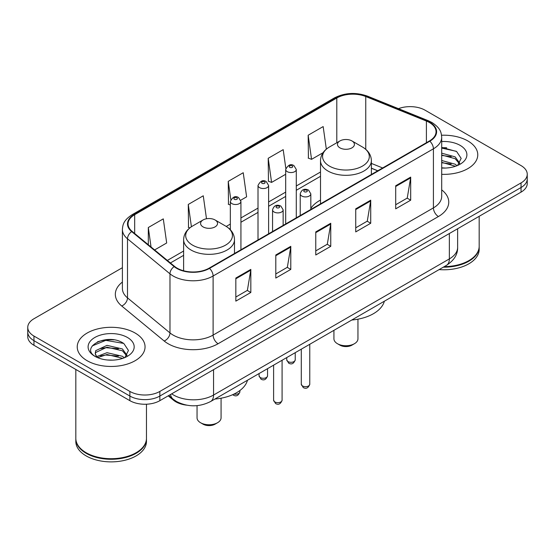 <?xml version="1.0" encoding="UTF-8"?>
<svg xmlns="http://www.w3.org/2000/svg" width="555" height="555" viewBox="0 0 555 555"><rect width="100%" height="100%" fill="white"/><g stroke="black" fill="none" stroke-linecap="round" stroke-linejoin="round"><path stroke-width="0.83" d="M320.506 200.064A37.442 21.617 0 0 0 310.828 208.423M377.705 170.822L371.378 168.262M186.626 405.157A21.194 12.238 180 0 1 173.472 400.183L168.207 395.84M113.969 339.868A28.263 16.317 0 0 0 97.43 341.838M446.685 147.776A28.263 16.317 0 0 0 441.697 147.748M122.398 267.697L33.959 318.75A21.194 12.238 0 0 0 27.75 327.408L27.75 336.635A21.194 12.238 0 0 0 33.959 345.286L129.877 400.668A21.194 12.238 0 0 0 159.854 400.668L521.041 192.134A21.194 12.238 0 0 0 527.25 183.483L527.25 178.87A21.194 12.238 0 0 1 521.041 187.521A21.194 12.238 0 0 0 527.25 178.87L527.25 174.249A21.194 12.238 0 0 0 521.041 165.598L425.123 110.223A21.194 12.238 0 0 0 398.462 108.662M27.75 327.408A21.194 12.238 0 0 0 33.959 336.059L129.877 391.435A21.194 12.238 0 0 0 159.854 391.435L159.854 396.055L521.041 187.521L159.854 396.055A21.194 12.238 0 0 1 129.877 396.055A21.194 12.238 0 0 0 159.854 396.055L159.854 400.668M33.959 336.059L33.959 340.673L129.877 396.055L33.959 340.673A21.194 12.238 0 0 1 27.75 332.022A21.194 12.238 0 0 0 33.959 340.673L33.959 345.286M467.837 140.942A33.91 19.578 0 0 0 441.551 135.247A33.91 19.578 0 0 1 467.837 140.942A33.91 19.578 0 0 1 477.772 154.783A33.91 19.578 0 0 0 467.837 140.942M135.122 333.028A33.91 19.578 0 0 0 98.166 328.789A33.91 19.578 0 0 0 77.228 346.875A33.91 19.578 0 0 0 87.163 360.722A33.91 19.578 0 0 0 124.119 364.961A33.91 19.578 0 0 0 145.056 346.875A33.91 19.578 0 0 0 135.122 333.028A33.91 19.578 0 0 0 98.166 328.789A33.91 19.578 0 0 0 77.228 346.875A33.91 19.578 0 0 0 87.163 360.722A33.91 19.578 0 0 0 124.119 364.961A33.91 19.578 0 0 0 145.056 346.875A33.91 19.578 0 0 0 135.122 333.028M429.417 122.509A22.609 13.049 180 0 1 436.043 131.736A22.609 13.049 180 0 1 429.417 140.97L209.11 268.162A22.609 13.049 180 0 1 174.603 266.421L132.139 231.407A22.609 13.049 180 0 1 128.045 223.922A22.609 13.049 180 0 1 134.671 214.688L336.802 97.992A22.609 13.049 180 0 1 365.752 96.528L426.4 121.045A22.609 13.049 180 0 1 429.417 122.509M429.82 122.273A23.171 13.382 0 0 0 426.726 120.775L366.078 96.258A23.171 13.382 0 0 0 336.399 97.756L134.268 214.459A23.171 13.382 0 0 0 131.674 231.595L174.138 266.608A23.171 13.382 0 0 0 209.506 268.391L429.82 141.199A23.171 13.382 0 0 0 429.82 122.273M235.833 278.055L235.833 301.129L250.825 292.478L250.825 269.404L235.833 278.055M235.833 297.036L247.377 290.369L250.763 270.167A5.654 3.261 -120 0 0 250.825 269.404M247.28 290.431L250.825 292.478M275.8 254.981L275.8 278.055L290.785 269.404L290.785 246.33L275.8 254.981M275.8 273.962L287.344 267.302L290.73 247.093A5.654 3.261 -120 0 0 290.785 246.33M287.24 267.357L290.785 269.404M395.701 185.758L395.701 208.833L410.686 200.182L410.686 177.107L395.701 185.758M395.701 204.739L407.245 198.079L410.624 177.871A5.654 3.261 -120 0 0 410.686 177.107M407.141 198.135L410.686 200.182M355.734 208.833L355.734 231.907L370.719 223.256L370.719 200.182L355.734 208.833M355.734 227.814L367.278 221.154L370.657 200.945A5.654 3.261 -120 0 0 370.719 200.182M367.174 221.209L370.719 223.256M315.767 231.907L315.767 254.981L330.752 246.33L330.752 223.256L315.767 231.907M315.767 250.888L327.311 244.228L330.697 224.019A5.654 3.261 -120 0 0 330.752 223.256M327.207 244.283L330.752 246.33M441.697 174.326A33.91 19.578 0 0 0 477.772 154.783A33.91 19.578 0 0 1 441.697 174.326M159.854 391.435L521.041 182.907A21.194 12.238 0 0 0 527.25 174.249M154.623 249.944L166.68 242.979L163.295 218.871L148.31 227.522L148.31 244.741M285.832 168.429L283.196 149.649L268.211 158.3L268.447 181.235M326.333 149.156L323.163 126.575L308.171 135.226L308.413 158.161M206.488 218.767L203.262 195.797L188.277 204.448L188.52 227.383M240.745 200.216L246.614 196.831L243.229 172.723L228.244 181.374L228.487 204.309M230.339 205.003L228.244 204.219M228.244 181.374L230.797 199.557M268.211 158.3L271.589 182.408L285.686 174.27M271.589 182.408L268.211 181.145M308.171 135.226L311.556 159.334L323.065 152.694M311.556 159.334L308.171 158.071M189.831 227.876L188.277 227.293M188.277 204.448L191.406 226.738M148.31 227.522L151.043 246.996M444.291 266.608A35.326 20.396 0 0 0 468.836 260.635A35.326 20.396 0 0 0 479.18 246.219L479.18 216.304M444.139 266.691A34.972 20.188 0 0 0 468.587 260.781A34.972 20.188 0 0 0 468.711 260.711M443.292 267.184A35.326 20.396 0 0 0 479.18 246.795A35.326 20.396 0 0 0 479.18 246.503M439.109 269.598A35.326 20.396 0 0 0 479.18 249.389L479.18 246.795M441.697 167.825L445.381 168.054M441.697 160.499L455.149 164.197L457.022 165.695M441.697 162.331L455.488 166.264M441.697 153.173L455.149 156.871L459.741 163.212M441.697 155.005L455.149 158.702L459.38 163.683M441.697 168.026A23.039 13.299 0 0 0 460.15 164.19A23.039 13.299 0 0 0 460.15 145.382A23.039 13.299 0 0 0 441.697 141.539M457.563 165.473L461.17 158.39L456.605 151.508L441.697 147.387M441.697 148.095L456.293 151.3M441.697 155.421L451.194 156.683M441.697 162.747L451.194 164.009M333.93 330.322L333.93 338.8A12.009 6.938 0 0 0 337.447 343.705L339.944 345.148A8.478 4.898 0 0 0 351.939 345.148L354.437 343.705A12.009 6.938 0 0 0 357.954 338.8L357.954 319.18M339.944 345.148L337.447 343.705A12.009 6.938 0 0 0 354.437 343.705M339.944 147.859A8.478 4.898 0 0 0 351.939 147.859A8.478 4.898 0 0 0 351.939 140.935L362.464 147.013A23.366 13.487 0 0 1 362.464 166.091A23.366 13.487 0 0 1 329.42 166.091A23.366 13.487 0 0 1 329.42 147.013C323.669 150.433 320.693 154.97 320.506 160.631A25.433 14.687 0 0 0 327.956 171.016A25.433 14.687 0 0 0 355.672 174.201A25.433 14.687 0 0 0 371.378 160.631C371.191 154.97 368.215 150.433 362.464 147.013L351.939 140.935A8.478 4.898 0 0 0 339.944 140.935A8.478 4.898 0 0 0 339.944 147.859M351.766 320.027A38.857 22.436 0 0 0 384.358 301.205M197.046 405.636L197.046 417.832A12.009 6.938 0 0 0 200.563 422.73L203.061 424.173A8.478 4.898 0 0 0 215.056 424.173L217.553 422.73A12.009 6.938 0 0 0 221.07 417.832L221.07 398.206M203.061 424.173L200.563 422.73A12.009 6.938 0 0 0 217.553 422.73M203.061 226.891A8.478 4.898 0 0 0 215.056 226.891A8.478 4.898 0 0 0 215.056 219.967L225.58 226.045A23.366 13.487 0 0 1 225.58 245.123A23.366 13.487 0 0 1 192.536 245.123A23.366 13.487 0 0 1 192.536 226.045C186.785 229.465 183.809 234.002 183.622 239.663A25.433 14.687 0 0 0 191.073 250.048A25.433 14.687 0 0 0 218.795 253.226A25.433 14.687 0 0 0 234.494 239.663C234.307 234.002 231.331 229.465 225.58 226.045L215.056 219.967A8.478 4.898 0 0 0 203.061 219.967A8.478 4.898 0 0 0 203.061 226.891M214.889 399.052A38.857 22.436 0 0 0 247.475 380.237M135.996 452.804A34.972 20.188 0 0 1 135.871 452.873A34.972 20.188 0 0 1 86.413 452.873L86.164 452.727A35.326 20.396 0 0 0 136.121 452.727A35.326 20.396 0 0 0 146.464 438.304L146.464 404.213M75.82 438.596A35.326 20.396 0 0 0 75.82 438.887A35.326 20.396 0 0 0 86.164 453.303A35.326 20.396 0 0 0 124.66 457.729A35.326 20.396 0 0 0 146.464 438.887A35.326 20.396 0 0 0 146.464 438.596M75.82 438.887L75.82 441.482A35.326 20.396 0 0 0 86.164 455.905A35.326 20.396 0 0 0 124.66 460.324A35.326 20.396 0 0 0 146.464 441.482L146.464 438.887M107.281 359.987L112.665 360.146M96.723 356.608L107.011 352.682L122.433 356.289L124.306 357.788M97.666 357.593L107.011 354.513L122.773 358.357M96.882 357.323L95.231 353.452A15.97 9.22 0 0 0 97.812 357.718M95.231 353.452L95.717 350.656L107.011 345.356L122.433 348.963L127.026 355.304M95.273 353.674L95.717 352.487L107.011 347.187L122.433 350.795L126.665 355.776M124.847 357.566L128.455 350.476L123.89 343.6C107.732 331.98 79.004 347.291 95.592 356.678L95.675 356.733M127.428 337.468A23.039 13.299 0 0 0 94.849 337.468A23.039 13.299 0 0 0 94.849 356.282A23.039 13.299 0 0 0 127.428 356.282A23.039 13.299 0 0 0 127.428 337.468M75.82 369.457L75.82 438.304A35.326 20.396 0 0 0 86.164 452.727L86.413 452.873M92.227 345.911L105.748 340.361L123.578 343.392M100.677 348.609L105.748 347.687L118.479 348.776M100.677 355.935L105.748 355.013L118.479 356.102M96.632 356.49L97.021 356.31M173.472 399.461L173.472 400.183M171.689 393.828A28.263 16.317 0 0 0 173.59 395.042A28.263 16.317 0 0 0 213.557 395.042L449.356 258.907A28.263 16.317 0 0 0 457.632 247.37C457.84 254.384 454.101 260.385 446.428 265.373L210.629 401.515A14.132 8.159 60 0 0 213.557 395.042L213.557 369.658M449.356 233.523L449.356 258.907A14.132 8.159 60 0 1 446.428 265.373M170.545 394.494A14.132 9.449 129.5 0 0 173.007 399.087L168.713 395.548M521.041 192.134L521.041 182.907M129.877 400.668L129.877 391.435M441.697 189.879A35.326 20.396 180 0 1 438.415 216.533L218.101 343.732A7.062 4.079 60 0 1 213.106 335.081L433.42 207.882A28.263 16.317 0 0 0 441.697 196.345L441.697 137.272A28.263 16.317 180 0 1 433.42 148.809A7.062 4.079 -120 0 0 429.82 141.199M218.101 343.732A35.326 20.396 180 0 1 168.144 343.732A35.326 20.396 180 0 1 164.183 341.006L121.718 305.992A35.326 20.396 180 0 1 122.398 282.058M173.139 335.081A28.263 16.317 0 0 0 213.106 335.081L213.106 276.008A28.263 16.317 180 0 1 169.976 273.83L127.504 238.816A28.263 16.317 180 0 1 122.398 229.458L122.398 288.531A28.263 16.317 0 0 0 127.504 297.882L169.976 332.903A28.263 16.317 0 0 0 173.139 335.081M441.697 137.272C441.239 132.416 440.788 128.378 431.956 122.502L428.238 120.699A7.062 3.309 112 0 0 426.726 120.775M428.238 120.699L367.59 96.181C355.887 92.04 344.78 92.643 334.27 97.985A7.062 4.079 60 0 1 336.399 97.756M134.268 214.459A7.062 4.079 -120 0 0 132.139 214.688C123.571 220.307 122.787 224.532 122.398 229.458M131.674 231.595A7.062 4.724 129.5 0 0 127.504 238.816L127.504 297.882A7.062 4.724 -50.5 0 1 121.718 305.992M367.59 96.181A7.062 3.309 112 0 0 366.078 96.258M174.138 266.608A7.062 4.724 129.5 0 0 169.976 273.83L169.976 332.903A7.062 4.724 -50.5 0 1 164.183 341.006M209.506 268.391A7.062 4.079 60 0 1 213.106 276.008L433.42 148.809L433.42 207.882A7.062 4.079 60 0 0 438.415 216.533M134.671 214.688L134.671 233.495M426.4 121.045L426.4 142.711M365.752 96.528L365.752 149.33M382.652 167.971L371.378 163.406M336.802 97.992L336.802 142.753M320.506 172.008L296.287 185.987M285.686 192.106L268.613 201.964M258.013 208.083L240.932 217.949M230.339 224.067L226.232 226.433M183.622 251.033L167.346 260.434M315.767 232.642L330.697 224.019M355.734 209.568L370.657 200.945M395.701 186.494L410.624 177.871M275.8 255.716L290.73 247.093M235.833 278.79L250.763 270.167M309.766 384.226C308.372 388.042 306.2 389.159 303.259 387.577L301.289 384.226A4.239 2.449 0 0 0 302.53 385.961A4.239 2.449 0 0 0 307.151 386.488A4.239 2.449 0 0 0 309.766 384.226L309.766 344.273M301.781 196.026A5.3 3.059 180 0 1 300.227 193.861C301.58 189.519 304.355 188.256 308.538 190.081L310.828 193.861A5.3 3.059 180 0 1 307.553 196.692A5.3 3.059 180 0 1 301.781 196.026M306.776 190.261A1.769 1.02 0 0 0 304.279 190.261A1.769 1.02 0 0 0 304.279 191.704A1.769 1.02 0 0 0 306.776 191.704A1.769 1.02 0 0 0 306.776 190.261M282.086 400.21C280.691 404.019 278.527 405.136 275.585 403.554L273.608 400.21A4.239 2.449 0 0 0 274.85 401.938A4.239 2.449 0 0 0 279.47 402.465A4.239 2.449 0 0 0 282.086 400.21L282.086 360.257M274.101 212.003A5.3 3.059 180 0 1 272.554 209.846C273.906 205.496 276.674 204.233 280.865 206.065L283.147 209.846A5.3 3.059 180 0 1 279.88 212.669A5.3 3.059 180 0 1 274.101 212.003M279.096 206.238A1.769 1.02 0 0 0 276.598 206.238A1.769 1.02 0 0 0 276.598 207.681A1.769 1.02 0 0 0 279.096 207.681A1.769 1.02 0 0 0 279.096 206.238M287.99 361.589A4.239 2.449 0 0 0 292.61 362.117A4.239 2.449 0 0 0 295.225 359.855C293.831 363.671 291.666 364.788 288.725 363.206L286.748 359.855A4.239 2.449 0 0 0 287.99 361.589M296.287 217.831L296.287 169.49A5.3 3.059 180 0 1 293.019 172.321A5.3 3.059 180 0 1 287.24 171.655A5.3 3.059 180 0 1 285.686 169.49L285.686 223.949M289.738 167.326A1.769 1.02 0 0 0 292.235 167.326A1.769 1.02 0 0 0 292.235 165.889A1.769 1.02 0 0 0 289.738 165.889A1.769 1.02 0 0 0 289.738 167.326M260.316 377.567A4.239 2.449 0 0 0 264.936 378.094A4.239 2.449 0 0 0 267.552 375.832C266.157 379.648 263.986 380.765 261.044 379.183L259.074 375.832A4.239 2.449 0 0 0 260.316 377.567M268.613 233.808L268.613 185.474A5.3 3.059 180 0 1 265.339 188.298A5.3 3.059 180 0 1 259.567 187.632A5.3 3.059 180 0 1 258.013 185.474L258.013 239.926M262.064 183.31A1.769 1.02 0 0 0 264.562 183.31A1.769 1.02 0 0 0 264.562 181.867A1.769 1.02 0 0 0 262.064 181.867A1.769 1.02 0 0 0 262.064 183.31M234.009 394.071A4.239 2.449 0 0 0 239.878 391.816C238.477 395.625 236.312 396.742 233.371 395.16L232.698 394.674M240.932 249.785L240.932 201.451A5.3 3.059 180 0 1 237.665 204.275A5.3 3.059 180 0 1 231.886 203.616A5.3 3.059 180 0 1 230.339 201.451L230.339 229.749M234.383 199.287A1.769 1.02 0 0 0 236.888 199.287A1.769 1.02 0 0 0 236.888 197.844A1.769 1.02 0 0 0 234.383 197.844A1.769 1.02 0 0 0 234.383 199.287M210.629 401.515C199.259 407.224 187.888 407.224 176.518 401.515L173.007 399.087M457.632 247.37L457.632 228.743M334.27 97.985L132.139 214.688M320.506 176.31L296.287 190.289M285.686 196.408L268.613 206.266M258.013 212.385L240.932 222.25M230.339 228.369L229.458 228.875M183.622 255.335L170.413 262.966M377.809 170.767L371.378 168.165M371.378 174.478L371.378 160.631M320.506 203.845L320.506 160.631M339.944 140.935L329.42 147.013M234.494 253.51L234.494 239.663M183.622 270.778L183.622 239.663M203.061 219.967L192.536 226.045M301.289 384.226L301.289 349.171M300.227 215.555L300.227 193.861M310.828 209.436L310.828 193.861M273.608 400.21L273.608 365.148M272.554 231.532L272.554 209.846M283.147 225.413L283.147 209.846M295.225 359.855L295.225 352.668M296.287 169.49L294.004 165.709C290.931 163.489 288.156 164.752 285.686 169.49M286.748 359.855L286.748 357.566M267.552 375.832L267.552 368.645M268.613 185.474L266.331 181.693C263.25 179.473 260.482 180.729 258.013 185.474M259.074 375.832L259.074 373.543M239.878 391.816L239.878 390.54M240.932 201.451L238.65 197.67C235.577 195.45 232.809 196.713 230.339 201.451"/></g></svg>
